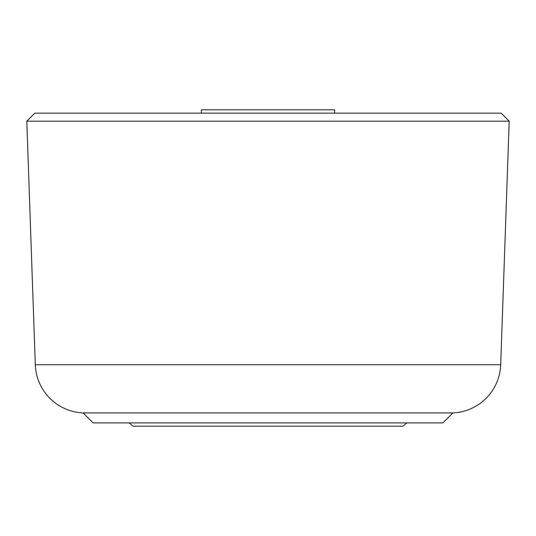 <?xml version="1.0" encoding="UTF-8"?>
<svg xmlns="http://www.w3.org/2000/svg" width="536" height="536" viewBox="0 0 536 536"><rect width="100%" height="100%" fill="white"/><g stroke="black" fill="none" stroke-linecap="round" stroke-linejoin="round"><path stroke-width="0.8" d="M83.14 412.914A49.962 49.962 0 0 1 35.302 364.741L26.8 121.19L509.2 121.19L500.698 364.741A49.962 49.962 0 0 1 452.86 412.914L442.863 422.904L93.137 422.904L83.14 412.914L452.86 412.914M509.2 121.19L501.153 113.143L34.847 113.143L26.8 121.19M334.618 113.143L334.618 109.813L201.382 109.813L201.382 113.143M129.189 422.904L133.102 426.187L402.898 426.187L406.811 422.904M35.302 364.741L500.698 364.741"/></g></svg>
